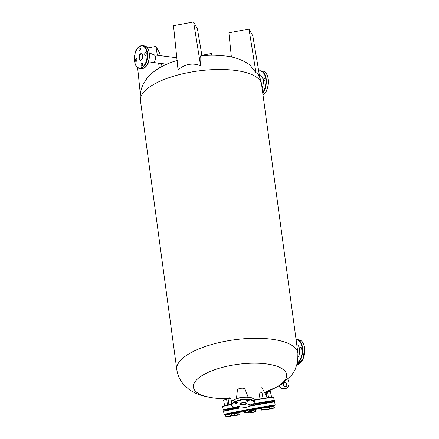 <?xml version="1.0" encoding="UTF-8"?>
<svg xmlns="http://www.w3.org/2000/svg" width="439" height="439" viewBox="0 0 439 439"><rect width="100%" height="100%" fill="white"/><g stroke="black" fill="none" stroke-linecap="round" stroke-linejoin="round"><path stroke-width="0.66" d="M283.391 383.055A2.294 1.712 57 0 0 283.21 384.246A2.294 1.712 57 0 0 284.434 386.232A2.294 1.712 57 0 0 286.338 386.413A2.294 1.712 57 0 0 286.969 384.729A2.294 1.712 57 0 0 284.302 382.38M286.25 386.463A2.294 1.712 57 0 0 286.799 384.838A2.294 1.712 57 0 0 284.165 382.484M177.466 60.33C163.33 64.522 153.09 70.635 146.741 78.669L143.399 83.898C140.727 89.101 139.745 94.709 140.458 100.729A61.109 21.758 172.3 0 1 171.375 76.902A61.109 21.758 172.3 0 1 235.112 70.388A61.109 21.758 172.3 0 1 261.573 84.354C260.98 80.178 259.564 76.348 257.314 72.869L255.975 72.781L249.775 64.84C242.641 59.869 234.464 56.911 225.24 55.967L215.165 55.237A47.006 16.737 172.3 0 0 200.771 55.819A121.405 14.696 -102 0 1 201.188 55.731A122.218 122.218 0 0 1 215.165 55.237M237.389 390.09A3.819 1.361 -7.7 0 1 238.042 389.184A3.819 1.361 -7.7 0 1 243.305 388.202A3.819 1.361 -7.7 0 1 244.962 389.069M237.395 390.051A3.819 1.361 -7.7 0 1 237.389 390.024A3.819 1.361 -7.7 0 1 238.048 389.239A3.819 1.361 -7.7 0 1 242.048 388.202A3.819 1.361 -7.7 0 1 244.94 389.009A3.819 1.361 -7.7 0 1 244.946 389.031M266.237 363.893A47.006 16.737 172.3 0 0 201.441 375.987A47.006 16.737 172.3 0 0 213.777 397.97A47.006 16.737 172.3 0 0 223.21 398.65L213.134 397.921L202.813 395.841C197.693 394.458 192.968 392.203 188.638 389.08L184.067 384.926C180.127 380.635 177.707 375.504 176.796 369.534A61.109 21.758 172.3 0 1 207.718 345.702A61.109 21.758 172.3 0 1 271.456 339.193A61.109 21.758 172.3 0 1 297.916 353.159L297.724 361.851L295.003 369.929L291.694 375.142L281.284 384.509L278.567 385.881A47.006 16.737 172.3 0 0 266.237 363.893M278.655 386.128L264.514 392.406A47.006 16.737 172.3 0 0 278.567 385.881L278.485 385.936A7.639 5.702 57 0 0 286.601 388.136A7.639 5.702 57 0 0 286.689 388.076M200.59 65.68L193.599 21.95L173.498 25.703L178.042 69.889C184.989 64.039 192.501 62.64 200.59 65.68C199.86 59.572 199.921 56.285 200.771 55.819M278.485 385.936L278.655 385.826A7.639 5.702 57 0 0 286.771 388.021A7.639 5.702 57 0 0 287.88 379.34M201.924 55.665L197.424 28.771L193.599 21.95M147.449 48.005L155.927 46.424L159.752 53.245L160.153 55.649M135.914 51.072L135.827 50.178L136.403 50.068M140.348 94.171L137.616 67.584M159.368 67.963L158.6 63.15M157.343 55.287L155.927 46.424M161.975 66.514L161.47 63.518M211.582 55.21L211.313 53.525L212.256 55.204M201.863 55.292L211.313 53.525M231.375 57.004L228.889 32.804L248.99 29.051L252.815 35.872L259.811 77.687M255.975 72.781L248.99 29.051M248.864 404.528A1.377 0.488 172.3 0 0 248.628 404.857A1.377 0.488 172.3 0 0 249.621 405.192A1.377 0.488 172.3 0 0 251.119 404.818A1.377 0.488 172.3 0 0 251.355 404.489A1.377 0.488 172.3 0 0 250.362 404.154A1.377 0.488 172.3 0 0 248.864 404.528M237.279 406.69A1.377 0.488 172.3 0 0 237.044 407.019A1.377 0.488 172.3 0 0 238.037 407.354A1.377 0.488 172.3 0 0 239.535 406.975A1.377 0.488 172.3 0 0 239.771 406.651A1.377 0.488 172.3 0 0 238.778 406.316A1.377 0.488 172.3 0 0 237.279 406.69M235.074 402.761A1.377 0.488 172.3 0 0 234.843 403.09A1.377 0.488 172.3 0 0 235.831 403.419A1.377 0.488 172.3 0 0 237.329 403.046A1.377 0.488 172.3 0 0 237.565 402.717A1.377 0.488 172.3 0 0 236.572 402.382A1.377 0.488 172.3 0 0 235.074 402.761M246.658 400.598A1.377 0.488 172.3 0 0 246.422 400.928A1.377 0.488 172.3 0 0 247.415 401.262A1.377 0.488 172.3 0 0 248.913 400.884A1.377 0.488 172.3 0 0 249.149 400.555A1.377 0.488 172.3 0 0 248.156 400.225A1.377 0.488 172.3 0 0 246.658 400.598M264.377 81.094A1.377 0.774 -82.7 0 0 264.991 79.613A1.377 0.774 -82.7 0 0 264.382 78.455A1.377 0.774 -82.7 0 0 264.031 78.543A1.377 0.774 -82.7 0 0 263.422 80.024A1.377 0.774 -82.7 0 0 264.031 81.182A1.377 0.774 -82.7 0 0 264.377 81.094M262.045 87.833A7.792 4.379 -82.7 0 0 263.093 79.678A7.792 4.379 -82.7 0 0 259.449 75.535M301.319 348.122A1.377 0.774 -82.7 0 0 300.726 347.26A1.377 0.774 -82.7 0 0 299.782 349.12A1.377 0.774 -82.7 0 0 300.375 349.987A1.377 0.774 -82.7 0 0 301.319 348.122M298.169 357.05A7.792 4.379 -82.7 0 0 299.568 349.257A7.792 4.379 -82.7 0 0 296.742 344.483M228.401 409.274L225.399 409.828M232.747 408.193L229.586 408.764L229.893 409.587M263.806 402.393L260.799 402.947M267.988 402.162L265.354 402.612M272.328 401.076L269.327 401.63M141.671 63.523A1.377 0.774 -82.7 0 0 141.056 64.999A1.377 0.774 -82.7 0 0 141.665 66.157A1.377 0.774 -82.7 0 0 142.017 66.07A1.377 0.774 -82.7 0 0 142.626 64.588A1.377 0.774 -82.7 0 0 142.017 63.43A1.377 0.774 -82.7 0 0 141.671 63.523M135.931 58.788A1.377 0.774 -82.7 0 0 135.316 60.264A1.377 0.774 -82.7 0 0 135.925 61.422A1.377 0.774 -82.7 0 0 136.271 61.334A1.377 0.774 -82.7 0 0 136.886 59.852A1.377 0.774 -82.7 0 0 136.277 58.694A1.377 0.774 -82.7 0 0 135.931 58.788M139.564 47.961A1.377 0.774 -82.7 0 0 138.949 49.437A1.377 0.774 -82.7 0 0 139.564 50.595A1.377 0.774 -82.7 0 0 139.909 50.507A1.377 0.774 -82.7 0 0 140.524 49.025A1.377 0.774 -82.7 0 0 139.915 47.867A1.377 0.774 -82.7 0 0 139.564 47.961M145.304 52.696A1.377 0.774 -82.7 0 0 144.694 54.173A1.377 0.774 -82.7 0 0 145.304 55.33A1.377 0.774 -82.7 0 0 145.649 55.243A1.377 0.774 -82.7 0 0 146.264 53.761A1.377 0.774 -82.7 0 0 145.655 52.603A1.377 0.774 -82.7 0 0 145.304 52.696M149.271 52.839L154.138 54.924A3.819 2.146 97.3 0 1 155.499 58.349A3.819 2.146 97.3 0 1 153.804 62.157A3.819 2.146 97.3 0 1 153.178 62.404L147.943 63.189M153.979 54.853L175.968 57.674A3.819 2.146 97.3 0 1 176.835 58.157M152.843 55.084A3.819 2.146 97.3 0 1 153.809 54.831A3.819 2.146 97.3 0 1 155.505 58.052A3.819 2.146 97.3 0 1 153.804 62.157A3.819 2.146 97.3 0 1 152.838 62.409M239.079 412.457L244.303 411.519L239.079 412.457M249.506 410.575L249.906 410.498L249.506 410.575M255.465 409.461L260.771 408.451L255.465 409.461M270.786 402.113L251.465 405.46L270.797 402.113C277.064 401.241 273.316 401.811 274.638 402.009L275.198 405.109L274.485 405.614L237.071 412.056C224.609 414.509 221.569 415.267 227.962 414.328M227.627 405.065L226.601 399.501L223.594 400.055L224.636 405.707M226.601 399.501L223.594 400.055M225.887 416.677L229.328 416.397L230.387 415.848L230.459 416.221L225.959 417.05L225.586 415.042L229.718 414.279L225.597 415.091M225.959 417.05L225.893 416.721L225.953 417.05L230.459 416.221L230.398 415.892M228.137 416.243L227.836 414.608M229.361 413.862L224.977 414.712L225.059 415.162M234.821 415.278L236.144 415.387L237.334 414.8L238.317 414.998L239.173 414.493L238.909 414.926L235.145 415.634L234.481 415.733L234.799 415.135L230.299 415.969L229.97 415.656L230.952 415.821L231.803 415.283L231.501 413.648L229.668 414.015L229.97 415.656L230.376 415.963L234.316 414.833L234.014 413.198L231.501 413.648M234.13 415.289L234.552 415.706L238.981 414.904L238.871 412.858L234.783 413.587L238.882 412.89M234.157 415.442L234.552 415.706M237.334 414.8L237.033 413.165M254.357 411.744L255.377 411.952L250.878 412.786L251.756 412.221L251.454 410.586L250.164 410.86L250.466 412.501L251.174 412.709L254.357 411.744L254.055 410.108L251.454 410.586M251.756 412.221L253.122 412.331L255.663 411.541L255.361 409.905L254.055 410.108M250.878 412.786L250.466 412.501M255.663 411.541L255.377 411.952M269.963 409.11L265.617 409.927L265.216 409.62L266.193 409.785L269.557 408.802L269.969 409.126L270.237 408.72L269.963 409.11L265.617 409.927L265.189 409.488M266.133 392.4L264.646 392.642M265.963 392.274L264.569 392.504M265.842 407.787L269.562 407.107L265.842 407.798M267.044 409.252L266.742 407.617M269.557 408.802L269.255 407.162M271.587 397.054L270.325 391.325L267.521 391.857L268.564 397.514M270.528 391.303L267.521 391.857M269.881 408.852L274.315 407.65L274.38 408.023L271.011 408.676L269.881 408.852L269.815 408.479L274.38 408.023L274.32 407.694M274.315 407.65L274.013 406.015L271.757 406.404L269.513 406.843L269.815 408.479M272.059 408.045L271.757 406.404M263.076 398.431L262.001 392.62L260.881 392.801L258.999 393.174L260.064 398.952M262.001 392.62L258.999 393.174M260.733 408.243L261.035 409.878L261.43 410.147L261.699 409.713L265.194 409.433L266.05 408.934L265.749 407.293L260.464 408.281L268.948 406.75M263.016 409.823L264.207 409.241L265.858 409.34L263.016 409.823M263.905 407.601L264.207 409.241M266.05 408.934L265.782 409.362L266.05 408.934M261.035 409.878L261.43 410.147M261.699 409.713L261.397 408.078M248.441 412.078L249.462 412.287L244.962 413.115L244.55 412.83L245.258 413.044L248.441 412.078L248.139 410.438L244.068 411.228L248.139 410.438M244.962 413.115L245.84 412.556L249.16 412.325L249.747 411.875L249.445 410.235M245.538 410.92L245.84 412.556M249.747 411.875L249.462 412.287M244.55 412.83L244.249 411.195M230.892 398.431L227.989 398.969M230.716 398.31L228.093 398.793M234.316 414.833L234.722 415.14L234.997 414.751L234.695 413.115L234.014 413.198M231.803 415.283L233.125 415.409L234.722 415.14L234.997 414.751M239.145 412.819L239.063 412.369L229.674 414.048M255.542 409.872L255.46 409.422L249.901 410.443L249.983 410.899L255.361 409.922M274.545 405.938L274.463 405.488L268.904 406.514L268.986 406.964L274.024 406.064M269.519 406.893L268.986 406.964M266.023 407.255L265.935 406.805L263.872 407.14L260.376 407.831L260.464 408.281M249.626 410.202L249.544 409.752L245.363 410.481L243.985 410.778L244.068 411.228M234.964 413.055L234.876 412.605L229.41 413.598L229.399 414.081M252.244 404.961A11.151 3.973 172.3 0 0 249.319 399.742A11.151 3.973 172.3 0 0 233.949 402.612A11.151 3.973 172.3 0 0 236.873 407.831A11.151 3.973 172.3 0 0 252.244 404.961M233.658 402.3A11.458 4.077 -7.7 0 1 246.142 399.183A11.458 4.077 -7.7 0 1 254.411 401.97L254.148 399.989A11.458 4.077 172.3 0 0 245.873 397.202A11.458 4.077 172.3 0 0 233.389 400.319A11.458 4.077 172.3 0 0 231.435 403.057L231.704 405.038A11.458 4.077 -7.7 0 1 233.658 402.3M233.603 400.066A11.151 3.973 -7.7 0 1 243.81 397.13A11.151 3.973 -7.7 0 1 252.919 398.464M245.566 403.825A3.057 1.087 172.3 0 0 246.087 403.095C246.158 402.349 244.287 402.453 240.468 403.408L240.029 403.913A3.057 1.087 172.3 0 0 242.235 404.654A3.057 1.087 172.3 0 0 245.566 403.825M240.342 403.436A3.358 1.196 -7.7 0 1 244.973 402.568A3.358 1.196 -7.7 0 1 245.856 404.138A3.358 1.196 -7.7 0 1 241.22 405.005A3.358 1.196 -7.7 0 1 240.342 403.436M267.137 75.129A12.297 6.914 97.3 0 1 264.816 93.249M263.016 95.033A12.605 7.084 -82.7 0 0 268.339 81.418A12.605 7.084 -82.7 0 0 262.736 71.069L260.733 70.811A12.605 7.084 97.3 0 1 266.253 79.563A12.605 7.084 97.3 0 1 262.752 93.068M258.703 71.058A12.605 7.084 97.3 0 1 260.733 70.811L258.697 71.036M262.67 92.459A12.297 6.914 -82.7 0 0 265.606 77.988A12.297 6.914 -82.7 0 0 258.73 71.233M304.589 347.946A12.297 6.914 97.3 0 1 301.159 362.049M299.08 339.868C302.054 340.499 303.903 343.166 304.644 347.875L303.075 359.003L297.011 364.864A12.605 7.084 -82.7 0 0 304.512 347.803A12.605 7.084 -82.7 0 0 299.08 339.868L297.077 339.61A12.605 7.084 97.3 0 1 302.504 347.545A12.605 7.084 97.3 0 1 297.357 363.574M297.516 362.905A12.297 6.914 -82.7 0 0 302.081 347.622A12.297 6.914 -82.7 0 0 296.116 339.857M267.993 402.201A25.665 0.428 169.6 0 0 269.376 401.915L267.993 402.201M253.726 403.803A25.972 0.434 -10.4 0 1 274.348 400.434L272.367 401.268A25.665 0.428 169.6 0 0 253.352 404.187M274.348 400.434L273.431 396.861L254.148 400.006A25.665 0.428 -10.4 0 1 271.906 397.3M273.738 397.125A25.972 0.434 169.6 0 0 254.186 400.302M235.277 407.579A25.665 0.428 169.6 0 0 225.416 409.927L223.264 409.85A25.972 0.434 -10.4 0 1 234.585 407.397M228.439 409.461A25.665 0.428 169.6 0 0 229.827 409.236L228.439 409.461M231.638 404.555A25.972 0.434 169.6 0 0 222.655 406.547L223.264 409.85M224.428 406.059A25.665 0.428 -10.4 0 1 231.6 404.259L223.007 406.124L222.655 406.547M142.187 67.343A11.151 6.267 -82.7 0 0 147.01 52.971A11.151 6.267 -82.7 0 0 139.393 46.688A11.151 6.267 -82.7 0 0 134.564 61.054A11.151 6.267 -82.7 0 0 142.187 67.343M139.607 46.435A11.458 6.442 97.3 0 1 142.499 45.678A11.458 6.442 97.3 0 1 147.592 55.336A11.458 6.442 97.3 0 1 142.477 67.655A11.458 6.442 97.3 0 1 139.586 68.413L141.336 68.638A11.458 6.442 -82.7 0 0 144.228 67.88A11.458 6.442 -82.7 0 0 149.348 55.561A11.458 6.442 -82.7 0 0 144.255 45.903C151.115 46.221 151.011 64.149 144.36 67.853L141.336 68.638M148.261 49.612A11.151 6.267 97.3 0 1 146.149 66.059M140.65 60.077L141.298 59.902C144.085 56.285 142.121 54.392 141.429 54.013A3.057 1.718 -82.7 0 0 140.656 54.216A3.057 1.718 -82.7 0 0 139.295 57.504A3.057 1.718 -82.7 0 0 140.65 60.077A3.057 1.718 -82.7 0 0 141.226 59.984M140.37 53.898A3.358 1.888 97.3 0 1 142.664 55.797A3.358 1.888 97.3 0 1 141.21 60.127A3.358 1.888 97.3 0 1 138.916 58.233A3.358 1.888 97.3 0 1 140.37 53.898M275.193 405.016A25.972 0.434 169.6 0 0 271.73 405.433A25.972 0.434 169.6 0 0 236.813 411.711A25.972 0.434 169.6 0 0 224.109 414.432L224.982 414.74M274.638 402.009A25.972 0.434 169.6 0 0 271.176 402.426A25.972 0.434 169.6 0 0 250.093 406.097M239.82 408.018A25.972 0.434 169.6 0 0 236.259 408.704A25.972 0.434 169.6 0 0 223.555 411.431L224.109 414.432M223.555 411.431L223.863 410.959L225.322 410.569L238.075 407.974L224.845 410.679L225.432 410.844M261.573 84.354L297.916 353.159M223.21 398.65A122.218 122.218 0 0 0 228.746 398.645M140.458 100.729L176.796 369.534M231.704 405.038C231.227 406.07 233.054 407.019 237.192 407.897C243.091 408.275 248.156 407.288 252.376 404.934C253.265 404.681 253.94 403.693 254.411 401.97M231.435 403.057C231.907 401.334 232.588 400.346 233.477 400.094C237.697 397.739 242.756 396.752 248.661 397.13C252.793 398.008 254.625 398.958 254.148 399.989M244.94 389.009L248.145 397.081M237.4 390.03L236.445 398.667M262.84 95.214C270.155 91.142 270.265 71.398 262.736 71.069M296.084 339.605L297.077 339.61M261.869 387.511L267.384 397.707M230.058 395.276L229.635 398.48M228.889 404.132L228.796 404.824M144.255 45.903L142.499 45.678L139.476 46.463C132.825 50.167 132.721 68.094 139.586 68.413M166.804 64.198L153.008 62.431M225.525 410.52L225.394 409.806M228.516 409.872L228.401 409.252M268.059 402.552L267.982 402.135M267.055 397.097L266.188 392.384M272.476 401.866L272.323 401.054M269.453 402.327L269.321 401.608M263.96 403.243L263.801 402.371M260.947 403.765L260.793 402.925M232.889 408.983L232.741 408.171M231.605 402.009L230.766 398.294M229.01 404.78L228.06 398.793M264.569 403.013L264.953 403.375M265.474 402.986L265.222 402.514L263.839 402.579M232.78 408.385L235.792 407.688M253.116 404.39L260.821 403.051M233.318 408.775L233.087 409.252"/></g></svg>
